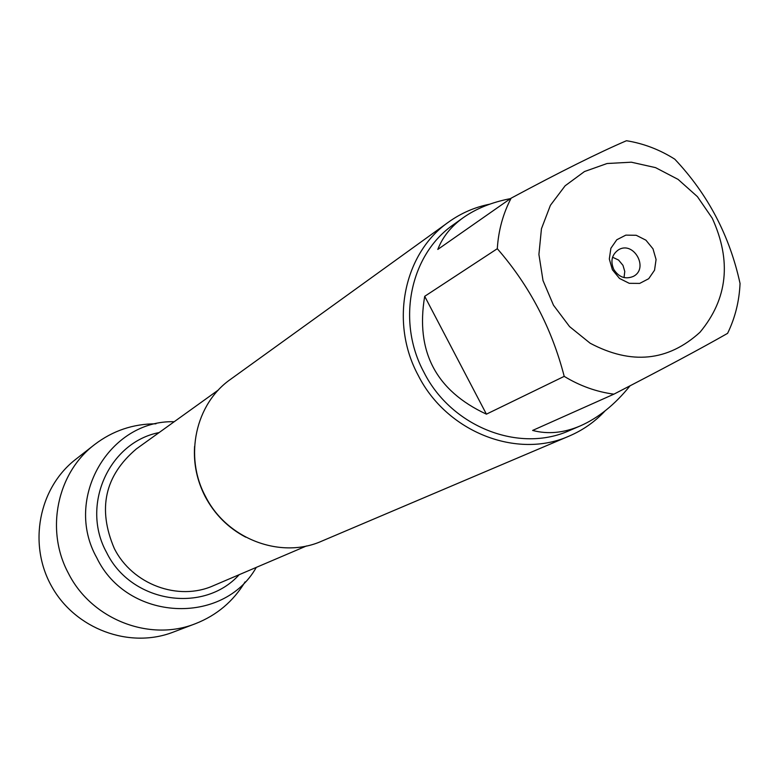 <?xml version="1.0" encoding="UTF-8"?>
<svg xmlns="http://www.w3.org/2000/svg" width="779" height="779" viewBox="0 0 779 779"><rect width="100%" height="100%" fill="white"/><g stroke="black" fill="none" stroke-linecap="round" stroke-linejoin="round"><path stroke-width="1.17" d="M590.112 343.198C631.321 365.03 667.944 361.388 699.98 332.273C727.654 298.98 731.744 260.965 712.249 218.217L697.419 196.649L678.09 179.394L655.558 167.631L631.331 162.198L607.075 163.512L584.474 171.546L565.126 185.792L550.412 205.305L541.454 228.734L538.912 254.441L543.012 280.557L553.48 305.212L569.576 326.605L590.112 343.198M564.21 376.364C579.907 385.917 596.471 391.847 613.901 394.164C663.611 368.516 701.499 348.242 727.586 333.354C735.123 317.89 739.271 301.259 740.05 283.468C729.65 235.677 707.897 194.244 674.78 159.179C659.647 149.617 643.542 143.472 626.462 140.726C598.817 152.587 560.374 171.731 511.141 198.168C503.049 213.631 498.433 230.477 497.304 248.705C529.486 285.65 551.785 328.202 564.21 376.364L486.417 414.155L424.701 296.312C415.373 351.456 435.948 390.737 486.417 414.155M613.901 394.164L532.622 430.436C547.861 434.458 563.704 432.968 580.16 425.957L569.653 430.475C519.34 453.475 451.353 426.921 423.971 372.343C396.199 321.211 410.114 254.343 453.602 224.566L463.213 217.701C451.051 226.436 442.579 237.011 437.798 249.436L511.141 198.168M580.16 425.957C598.194 418.06 614.826 404.671 630.055 385.8M497.304 248.705L424.701 296.312M510.498 198.616C491.851 202.238 476.086 208.597 463.213 217.701M448.685 222.005L230.652 379.256C195.5 403.619 183.844 456.494 205.51 496.447C226.845 539.117 280.927 559.507 321.863 541.093L569.293 436.016C517.022 459.62 446.62 431.985 418.226 375.39C389.442 322.379 403.736 253.078 448.685 222.005C461.071 213.134 474.752 207.195 489.709 204.186M96.742 557.706C63.323 498.589 109.411 419.803 174.194 421.731C109.411 419.803 63.323 498.589 96.742 557.706C127.123 621.408 223.281 626.121 256.291 567.385C223.281 626.121 127.123 621.408 96.742 557.706M605.166 410.806C594.971 421.731 583.013 430.135 569.293 436.016M612.391 269.768L609.314 258.988L610.882 248.277L616.783 239.766L625.829 235.131L636.229 235.277L645.908 240.166L652.987 248.813L656.074 259.524L654.545 270.196L648.703 278.716L639.686 283.41L629.266 283.322L619.519 278.454L612.391 269.768M613.755 269.388C618.896 277.295 625.42 279.632 633.327 276.399C649.355 268.434 633.502 240.302 618.38 249.893C611.817 254.645 610.278 261.15 613.755 269.388M624.047 277.577L624.768 271.452L622.966 265.337L618.584 260.069L612.567 257.216M155.995 423.805C133.19 423.805 112.721 430.729 94.59 444.575C57.071 472.902 45.085 530.129 68.416 573.305C91.484 619.432 149.685 642.081 195.519 623.658C216.747 615.313 233.272 601.388 245.083 581.884M94.59 444.575L75.651 459.386C38.687 487.936 27.781 544.443 51.813 586.665C75.485 629.091 129.47 649.024 173.045 632.188L195.519 623.658M245.745 537.169C228.218 527.938 214.712 514.442 205.228 496.681C197.038 480.74 193.494 463.982 194.594 446.396M218.519 389.889L136.413 448.879C104.785 475.628 97.404 508.814 114.279 548.426C132.274 584.474 178.372 601.515 213.495 585.652L306.488 545.962M239.182 574.698C203.523 614.3 130.96 602.8 106.616 552.515C80.5 505.678 108.865 442.306 159.091 432.579"/></g></svg>
